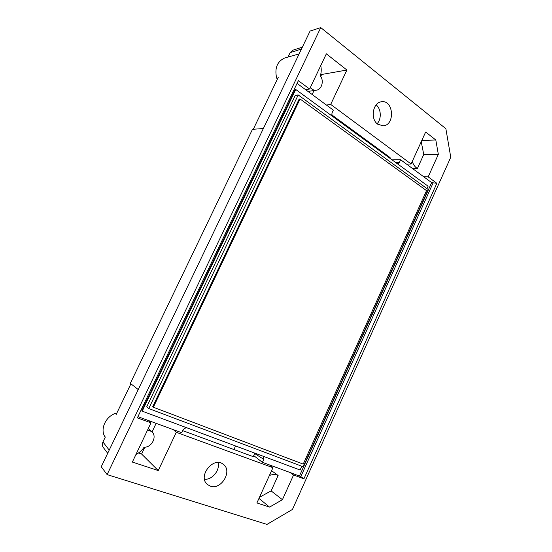 <?xml version="1.0" encoding="UTF-8"?>
<svg xmlns="http://www.w3.org/2000/svg" width="552" height="552" viewBox="0 0 552 552"><rect width="100%" height="100%" fill="white"/><g stroke="black" fill="none" stroke-linecap="round" stroke-linejoin="round"><path stroke-width="0.83" d="M263.359 128.533L252.478 129.32L130.32 383.357L138.235 389.567M269.562 507.095L282.417 499.691L293.56 475.003L289.924 472.443L269.493 464.943L272.95 467.668L256.901 502.941L269.562 507.095L258.964 498.415M259.481 497.269L271.122 490.9L282.417 499.691M235.49 445.933L234.02 449.569M320.74 76.411L321.65 74.486L346.904 70.021L330.703 104.418L411.095 163.999L406.548 164.116L431.643 182.622L436.853 183.298L303.931 478.798L293.56 475.003M432.996 183.14L300.812 476.624L289.924 472.443M138.504 452.978L141.581 454.02L158.251 470.566L176.274 432.313L173.376 429.67L181.663 432.713L183.16 429.518L186.224 427.558M263.311 456.304L263.773 459.361L262.407 462.341L253.741 455.614L254.796 453.13M254.845 453.144L253.306 456.607M105.363 436.963L102.948 441.973C102.023 444.084 102.161 445.954 103.362 447.575L107.688 453.296M182.65 430.608L251.802 456.131C253.534 456.759 254.444 456.897 254.541 456.559L253.741 455.614M135.964 454.448C139.332 452.792 142.036 450.37 144.093 447.189C151.959 447.734 157.596 435.88 151.565 431.526L147.584 430.001M116.879 412.999C107.095 415.097 100.209 427.331 104.238 435.604L105.177 437.35M173.376 429.67L148.171 420.424L150.986 422.846L132.349 462.065L158.251 470.566M141.581 454.02L144.824 447.175M152.048 431.954L156.133 423.343M271.122 490.9L278.118 475.479C275.772 474.409 273.192 474.306 270.377 475.162L269.88 474.423M210.319 486.112L207.587 484.601C197.161 476.783 213.279 455.986 223.187 464.26C232.882 470.642 221.352 490.369 210.319 486.112M218.061 462.569C220.234 470.125 212.272 480.019 204.516 479.26M271.57 470.697L278.118 475.479M150.986 422.846L137.358 417.857L298.356 80.689L309.624 89.031L326.349 53.834L346.904 70.021M295.741 89.479L295.134 89.569L141.795 410.798L142.216 411.157L295.741 89.479L428.097 186.197L426.993 188.632M301.813 466.247L300.109 470.021L142.216 411.157M300.812 476.624L303.931 478.798M148.171 420.424L137.931 416.663M269.493 464.943L262.407 462.341M406.548 164.116L400.621 159.749L399.372 162.481L397.537 163.861M331.987 115.961L331.966 113.036L333.332 110.131L305.553 89.645L309.624 89.031M297.066 83.386L305.553 89.645M266.989 524.4L292.457 509.434L450.756 157.272L445.878 128.733L320.76 27.6L107.116 474.603L266.989 524.4M278.367 77.101L253.292 129.265M130.907 383.819L116.037 414.759M292.877 50.191L290.131 52.633L288.006 57.056M376.147 104.88C381.204 108.882 381.701 118.963 377.126 123.71M331.669 114.788L389.098 156.802L390.837 158.969M320.76 27.6L310.072 31.071L101.244 466.744L107.116 474.603M377.734 124.207C370.054 119.059 372.8 102.43 381.46 101.782C393.638 99.615 395.322 125.256 383.143 125.835L377.734 124.207M436.853 183.298L428.179 176.868L438.336 154.374L435.811 140.001L425.654 132.004L411.095 163.999M272.95 467.668L176.274 432.313M146.715 406.865L295.279 95.365L298.19 94.951L148.757 408.542L146.715 406.865M285.363 57.808L284.618 58.022C277.304 61.458 274.606 67.924 276.524 77.432L277.242 79.44M428.179 176.868L423.646 176.73M330.703 104.418L326.453 105.059M392.065 159.866L400.621 159.749M321.65 74.486L320.843 73.871M312.149 94.509L314.033 90.535M421.811 140.45L435.811 140.001M421.224 141.733L423.75 154.491L438.336 154.374M412.434 168.463L417.367 168.546L423.75 154.491M374.656 147.142L375.036 146.515M310.314 87.582C312.087 89.659 314.157 90.521 316.517 90.176C321.85 89.472 324.203 80.633 320.332 75.817C321.374 72.533 321.512 69.131 320.753 65.612M412.061 162.433L412.613 162.419C413.683 165.179 415.27 167.215 417.367 168.546M300.067 98.987L153.359 407.231L152.704 406.7L299.136 99.112L300.067 98.987L426.523 190.633L303.22 464.115L153.359 407.231M298.19 94.951L428.193 189.502L303.227 466.778L148.757 408.542M431.643 182.622L299.46 475.941M254.693 453.544L263.773 459.361M253.568 452.668L254.672 453.461M102.948 441.973L109.22 450.115M290.131 52.633L301.454 49.045M390.285 157.872L390.036 158.383M395.308 162.233L399.372 162.481M148.26 428.587L151.565 431.526M207.587 484.601L207.103 484.166M284.618 58.022L299.136 53.889M292.608 50.28L302.365 47.155M383.143 125.835L382.667 125.863M307.961 91.418L316.13 90.231"/></g></svg>
